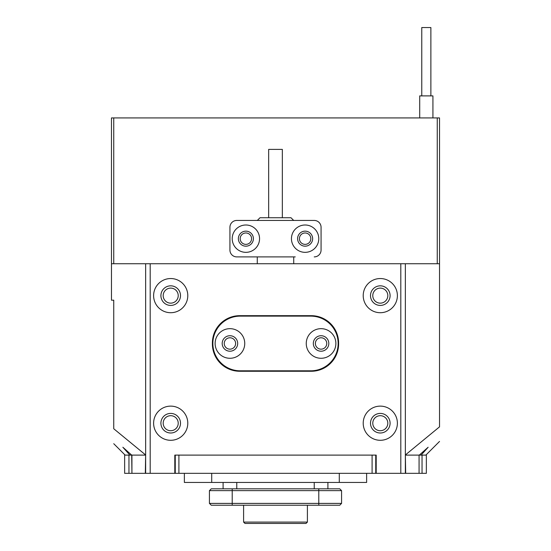 <?xml version="1.0" encoding="UTF-8"?>
<svg xmlns="http://www.w3.org/2000/svg" width="551" height="551" viewBox="0 0 551 551"><rect width="100%" height="100%" fill="white"/><g stroke="black" fill="none" stroke-linecap="round" stroke-linejoin="round"><path stroke-width="0.83" d="M310.812 238.673A5.696 5.696 0 0 0 305.116 232.977A5.696 5.696 0 0 0 299.42 238.673A5.696 5.696 0 0 0 305.116 244.369A5.696 5.696 0 0 0 310.812 238.673M251.58 238.673A5.696 5.696 0 0 0 245.884 232.977A5.696 5.696 0 0 0 240.188 238.673A5.696 5.696 0 0 0 245.884 244.369A5.696 5.696 0 0 0 251.58 238.673M178.221 423.209A7.521 7.521 0 0 0 170.7 415.688A7.521 7.521 0 0 0 163.186 423.209A7.521 7.521 0 0 0 170.7 430.724A7.521 7.521 0 0 0 178.221 423.209M178.221 295.625A7.521 7.521 0 0 0 170.7 288.111A7.521 7.521 0 0 0 163.186 295.625A7.521 7.521 0 0 0 170.7 303.146A7.521 7.521 0 0 0 178.221 295.625M387.814 295.625A7.521 7.521 0 0 0 380.3 288.111A7.521 7.521 0 0 0 372.779 295.625A7.521 7.521 0 0 0 380.3 303.146A7.521 7.521 0 0 0 387.814 295.625M387.814 423.209A7.521 7.521 0 0 0 380.3 415.688A7.521 7.521 0 0 0 372.779 423.209A7.521 7.521 0 0 0 380.3 430.724A7.521 7.521 0 0 0 387.814 423.209M419.297 455.105L421.095 455.105L428.141 447.247L419.297 455.105L405.357 455.105L405.674 473.33L124.643 473.33L124.643 455.105L131.703 455.105L122.859 447.247L129.905 455.105M145.643 473.33L145.643 263.729L111.467 263.729L111.467 300.185L113.747 300.185L113.747 428.754C113.747 448.693 113.747 448.693 113.747 428.754L145.643 454.974M131.703 455.105L131.93 473.33L131.923 455.105L145.643 455.105L145.326 473.33M111.467 263.729L111.467 117.928L113.747 117.928L113.747 263.729M437.253 263.729L437.253 117.928L439.533 117.928L439.533 263.729L405.357 263.729L405.357 473.33M405.357 454.974L439.533 426.846C439.533 446.289 439.533 446.289 439.533 426.846L439.533 263.729M174.805 473.33L174.805 455.105L376.195 455.105L375.741 455.105L376.195 455.105L376.195 473.33M437.253 117.928L113.747 117.928M257.303 220.448L260.01 217.741L290.99 217.741L293.697 220.448M268.668 217.741L268.668 149.39L282.332 149.39L282.332 217.741M291.445 238.673A13.672 13.672 0 0 0 305.116 252.337A13.672 13.672 0 0 0 318.788 238.673A13.672 13.672 0 0 0 305.116 225.001A13.672 13.672 0 0 0 291.445 238.673M297.602 238.673A7.521 7.521 0 0 0 305.116 246.187A7.521 7.521 0 0 0 312.637 238.673A7.521 7.521 0 0 0 305.116 231.151A7.521 7.521 0 0 0 297.602 238.673M232.212 238.673A13.672 13.672 0 0 0 245.884 252.337A13.672 13.672 0 0 0 259.555 238.673A13.672 13.672 0 0 0 245.884 225.001A13.672 13.672 0 0 0 232.212 238.673M238.363 238.673A7.521 7.521 0 0 0 245.884 246.187A7.521 7.521 0 0 0 253.398 238.673A7.521 7.521 0 0 0 245.884 231.151A7.521 7.521 0 0 0 238.363 238.673M321.068 227.281L321.068 250.064L321.068 227.281A6.832 6.832 0 0 0 314.228 220.448L236.772 220.448A6.832 6.832 0 0 0 229.932 227.281L229.932 250.064A6.832 6.832 0 0 0 236.772 256.897L295.253 256.897M295.253 220.448L314.228 220.448M314.228 256.897A6.832 6.832 0 0 0 321.068 250.064M421.763 95.895L421.763 27.55L430.875 27.55L430.875 95.895M432.928 117.928L432.928 95.895L419.71 95.895L419.71 117.928M421.095 455.105L426.357 455.105L426.357 473.33L405.674 473.33M372.097 473.33L372.097 455.105L178.903 455.105L178.903 473.33M419.07 455.105L419.07 473.33L419.077 455.105M375.741 455.105L375.741 473.33M175.259 473.33L175.259 455.105M326.757 343.473A5.696 5.696 0 0 0 321.068 337.777A5.696 5.696 0 0 0 315.372 343.473A5.696 5.696 0 0 0 321.068 349.169A5.696 5.696 0 0 0 326.757 343.473M235.628 343.473A5.696 5.696 0 0 0 229.932 337.777A5.696 5.696 0 0 0 224.243 343.473A5.696 5.696 0 0 0 229.932 349.169A5.696 5.696 0 0 0 235.628 343.473M187.788 423.209A17.088 17.088 0 0 0 170.7 406.121A17.088 17.088 0 0 0 153.612 423.209A17.088 17.088 0 0 0 170.7 440.297A17.088 17.088 0 0 0 187.788 423.209M180.501 423.209A9.794 9.794 0 0 0 170.7 413.408A9.794 9.794 0 0 0 160.906 423.209A9.794 9.794 0 0 0 170.7 433.003A9.794 9.794 0 0 0 180.501 423.209M187.788 295.625A17.088 17.088 0 0 0 170.7 278.537A17.088 17.088 0 0 0 153.612 295.625A17.088 17.088 0 0 0 170.7 312.713A17.088 17.088 0 0 0 187.788 295.625M180.501 295.625A9.794 9.794 0 0 0 170.7 285.831A9.794 9.794 0 0 0 160.906 295.625A9.794 9.794 0 0 0 170.7 305.426A9.794 9.794 0 0 0 180.501 295.625M397.388 423.209A17.088 17.088 0 0 0 380.3 406.121A17.088 17.088 0 0 0 363.212 423.209A17.088 17.088 0 0 0 380.3 440.297A17.088 17.088 0 0 0 397.388 423.209M390.094 423.209A9.794 9.794 0 0 0 380.3 413.408A9.794 9.794 0 0 0 370.499 423.209A9.794 9.794 0 0 0 380.3 433.003A9.794 9.794 0 0 0 390.094 423.209M397.388 295.625A17.088 17.088 0 0 0 380.3 278.537A17.088 17.088 0 0 0 363.212 295.625A17.088 17.088 0 0 0 380.3 312.713A17.088 17.088 0 0 0 397.388 295.625M390.094 295.625A9.794 9.794 0 0 0 380.3 285.831A9.794 9.794 0 0 0 370.499 295.625A9.794 9.794 0 0 0 380.3 305.426A9.794 9.794 0 0 0 390.094 295.625M145.643 263.729L405.357 263.729M212.39 343.011L212.39 343.927A27.336 27.336 0 0 0 239.733 371.264L311.267 371.264A27.336 27.336 0 0 0 338.61 343.927L338.61 343.011A27.336 27.336 0 0 0 311.267 315.675L239.733 315.675A27.336 27.336 0 0 0 212.39 343.011M184.371 473.33L184.371 482.442L366.629 482.442L366.629 473.33M209.428 490.645L211.253 488.82L209.428 490.645L211.253 488.82L339.747 488.82L341.572 490.645L209.428 490.645L209.428 503.4L211.253 505.226L339.747 505.226L341.572 503.4L341.572 490.645L339.747 488.82M223.1 482.442L223.1 488.82M327.9 482.442L327.9 488.82M211.253 505.226L209.428 503.4L341.572 503.4M244.747 343.473A14.808 14.808 0 0 0 229.932 328.665A14.808 14.808 0 0 0 215.124 343.473A14.808 14.808 0 0 0 229.932 358.281A14.808 14.808 0 0 0 244.747 343.473M237.681 343.473A7.748 7.748 0 0 0 229.932 335.724A7.748 7.748 0 0 0 222.191 343.473A7.748 7.748 0 0 0 229.932 351.214A7.748 7.748 0 0 0 237.681 343.473M335.876 343.473A14.808 14.808 0 0 0 321.068 328.665A14.808 14.808 0 0 0 306.253 343.473A14.808 14.808 0 0 0 321.068 358.281A14.808 14.808 0 0 0 335.876 343.473M328.809 343.473A7.748 7.748 0 0 0 321.068 335.724A7.748 7.748 0 0 0 313.319 343.473A7.748 7.748 0 0 0 321.068 351.214A7.748 7.748 0 0 0 328.809 343.473M338.149 343.473A27.336 27.336 0 0 0 310.812 316.129L240.188 316.129A27.336 27.336 0 0 0 212.851 343.473A27.336 27.336 0 0 0 240.188 370.809L310.812 370.809A27.336 27.336 0 0 0 338.149 343.473M307.396 522.086L306.025 523.45L244.975 523.45L243.604 522.086L307.396 522.086L306.025 523.45L307.396 522.086L307.396 505.226M422.038 455.105L422.038 473.33M128.962 473.33L128.962 455.105M400.804 473.33L400.804 263.729M150.196 263.729L150.196 473.33M339.292 482.442L339.292 473.33M211.708 482.442L211.708 473.33M236.772 482.442L236.772 488.82M314.228 482.442L314.228 488.82M318.788 505.226L318.788 488.82M232.212 505.226L232.212 488.82M125.139 455.105L113.747 443.713M425.861 455.105L439.533 441.434M257.276 263.729L257.276 256.897M293.724 263.729L293.724 256.897M243.604 505.226L243.604 522.086"/></g></svg>
